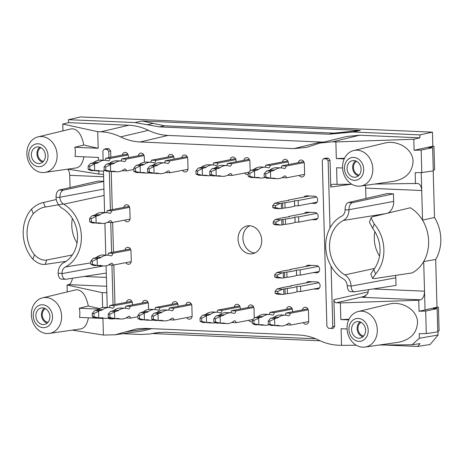 <?xml version="1.0" encoding="UTF-8"?>
<svg xmlns="http://www.w3.org/2000/svg" width="464" height="464" viewBox="0 0 464 464"><rect width="100%" height="100%" fill="white"/><g stroke="black" fill="none" stroke-linecap="round" stroke-linejoin="round"><path stroke-width="0.7" d="M144.443 162.203L144.292 156.815A3.619 3.004 -100.8 0 0 140.586 153.126A3.619 3.004 -100.8 0 0 138.295 155.747M143.324 154.216A3.619 3.004 -100.8 0 0 143.179 154.814M182.578 170.34A3.619 3.004 -100.8 0 0 185.67 171.935A3.619 3.004 -100.8 0 0 188.019 168.507L187.74 158.688A3.619 3.004 -100.8 0 0 184.034 155.005A3.619 3.004 -100.8 0 0 181.749 157.627M186.777 156.095A3.619 3.004 -100.8 0 0 186.627 156.693M187.456 169.406A3.619 3.004 -100.8 0 0 187.816 169.905M250.154 170.769L249.893 161.379A3.619 3.004 -100.8 0 0 246.187 157.69A3.619 3.004 -100.8 0 0 243.896 160.312M248.924 158.787A3.619 3.004 -100.8 0 0 248.779 159.378M244.725 173.031A3.619 3.004 -100.8 0 0 247.822 174.621A3.619 3.004 -100.8 0 0 248.217 174.51M311.866 219.617L315.242 219.762A3.619 3.004 -100.8 0 0 315.827 219.721A3.619 3.004 -100.8 0 0 318.147 215.946A3.619 3.004 -100.8 0 0 315.044 212.564L306.791 212.205A3.619 3.004 -100.8 0 0 306.211 212.251A3.619 3.004 -100.8 0 0 304.477 213.446M317.428 218.712L316.75 218.683M313.803 288.985L317.185 289.13A3.619 3.004 -100.8 0 0 317.765 289.089A3.619 3.004 -100.8 0 0 320.085 285.314A3.619 3.004 -100.8 0 0 316.982 281.932L308.728 281.578A3.619 3.004 -100.8 0 0 308.148 281.619A3.619 3.004 -100.8 0 0 306.414 282.814M319.365 288.08L318.687 288.051M303.288 322.631A3.619 3.004 -100.8 0 0 306.385 324.22A3.619 3.004 -100.8 0 0 308.728 320.792L308.456 310.979A3.619 3.004 -100.8 0 0 304.749 307.29A3.619 3.004 -100.8 0 0 302.458 309.911M307.487 308.386A3.619 3.004 -100.8 0 0 307.342 308.978M308.171 321.691A3.619 3.004 -100.8 0 0 308.525 322.19M292.546 311.808L292.506 310.288A3.619 3.004 -100.8 0 0 288.799 306.6A3.619 3.004 -100.8 0 0 286.508 309.221M291.537 307.696A3.619 3.004 -100.8 0 0 291.392 308.287M254.266 318.014L254.005 308.624A3.619 3.004 -100.8 0 0 250.299 304.935A3.619 3.004 -100.8 0 0 248.008 307.557M253.037 306.031A3.619 3.004 -100.8 0 0 252.892 306.623M248.837 320.276A3.619 3.004 -100.8 0 0 251.935 321.865A3.619 3.004 -100.8 0 0 252.329 321.755M240.282 309.036L240.253 308.026A3.619 3.004 -100.8 0 0 236.547 304.338A3.619 3.004 -100.8 0 0 234.256 306.965M239.291 305.434A3.619 3.004 -100.8 0 0 239.14 306.025M186.69 317.585A3.619 3.004 -100.8 0 0 189.788 319.18A3.619 3.004 -100.8 0 0 192.131 315.752L191.852 305.933A3.619 3.004 -100.8 0 0 188.146 302.25A3.619 3.004 -100.8 0 0 185.861 304.871M190.89 303.34A3.619 3.004 -100.8 0 0 190.745 303.937M191.574 316.651A3.619 3.004 -100.8 0 0 191.928 317.15M178.135 306.35L178.106 305.341A3.619 3.004 -100.8 0 0 174.4 301.652A3.619 3.004 -100.8 0 0 172.109 304.274M177.138 302.748A3.619 3.004 -100.8 0 0 176.993 303.34M148.555 309.447L148.405 304.059A3.619 3.004 -100.8 0 0 144.698 300.37A3.619 3.004 -100.8 0 0 142.407 302.992M147.442 301.461A3.619 3.004 -100.8 0 0 147.291 302.058M132.495 304.889L132.455 303.369A3.619 3.004 -100.8 0 0 128.748 299.68A3.619 3.004 -100.8 0 0 126.457 302.302M131.492 300.771A3.619 3.004 -100.8 0 0 131.341 301.368M125.825 262.665A3.619 3.004 -100.8 0 0 128.922 264.254A3.619 3.004 -100.8 0 0 131.266 260.832L130.993 251.012A3.619 3.004 -100.8 0 0 127.287 247.324A3.619 3.004 -100.8 0 0 124.996 249.951M130.03 248.42A3.619 3.004 -100.8 0 0 129.879 249.011M130.709 261.731A3.619 3.004 -100.8 0 0 131.068 262.23M124.636 220.127A3.619 3.004 -100.8 0 0 127.733 221.717A3.619 3.004 -100.8 0 0 130.077 218.295L129.804 208.475A3.619 3.004 -100.8 0 0 126.098 204.786A3.619 3.004 -100.8 0 0 123.807 207.408M128.841 205.883A3.619 3.004 -100.8 0 0 128.69 206.474M129.52 219.194A3.619 3.004 -100.8 0 0 129.879 219.692M313.345 272.623L316.726 272.768A3.619 3.004 -100.8 0 0 317.306 272.728A3.619 3.004 -100.8 0 0 319.626 268.952A3.619 3.004 -100.8 0 0 316.523 265.57L308.276 265.217A3.619 3.004 -100.8 0 0 307.696 265.257A3.619 3.004 -100.8 0 0 305.956 266.452M318.907 271.718L318.229 271.689M311.408 203.255L314.789 203.4A3.619 3.004 -100.8 0 0 315.369 203.36A3.619 3.004 -100.8 0 0 317.689 199.584A3.619 3.004 -100.8 0 0 314.586 196.202L306.339 195.849A3.619 3.004 -100.8 0 0 305.759 195.889A3.619 3.004 -100.8 0 0 304.019 197.084M316.97 202.35L316.291 202.321M299.176 175.386A3.619 3.004 -100.8 0 0 302.273 176.975A3.619 3.004 -100.8 0 0 304.616 173.548L304.343 163.734A3.619 3.004 -100.8 0 0 300.637 160.045A3.619 3.004 -100.8 0 0 298.346 162.667M303.375 161.136A3.619 3.004 -100.8 0 0 303.23 161.733M304.059 174.447A3.619 3.004 -100.8 0 0 304.413 174.945M288.434 164.563L288.393 163.044A3.619 3.004 -100.8 0 0 284.687 159.355A3.619 3.004 -100.8 0 0 282.396 161.977M287.425 160.451A3.619 3.004 -100.8 0 0 287.28 161.043M236.17 161.791L236.141 160.782A3.619 3.004 -100.8 0 0 232.435 157.093A3.619 3.004 -100.8 0 0 230.144 159.72M235.178 158.189A3.619 3.004 -100.8 0 0 235.028 158.781M174.017 159.106L173.994 158.096A3.619 3.004 -100.8 0 0 170.288 154.408A3.619 3.004 -100.8 0 0 167.997 157.029M173.026 155.504A3.619 3.004 -100.8 0 0 172.881 156.095M128.383 157.644L128.342 156.124A3.619 3.004 -100.8 0 0 124.636 152.436A3.619 3.004 -100.8 0 0 122.345 155.057M127.38 153.526A3.619 3.004 -100.8 0 0 127.229 154.123M72.274 330.124L103.402 335.066L102.938 318.432L79.512 317.417A18.943 15.706 -100.8 0 0 79.86 312.858A18.943 15.706 -100.8 0 0 79.257 308.258L88.317 306.014L99.667 308.589M88.392 317.805C87.139 324.394 84.645 328.089 80.916 328.889L49.323 333.413A18.108 15.01 -100.8 0 0 61.619 316.187A18.108 15.01 -100.8 0 0 42.52 297.871A18.108 15.01 -100.8 0 0 31.749 318.356A18.108 15.01 -100.8 0 0 49.323 333.413M42.52 297.871L75.934 289.832C81.803 289.507 85.933 294.901 88.317 306.014M102.631 307.522L102.219 292.633L67.06 285.012L68.631 284.623C70.574 283.939 71.833 281.822 72.413 278.272M67.251 291.92L67.06 285.012M83.897 156.815C82.638 163.403 80.15 167.098 76.421 167.898L44.828 172.428A18.108 15.01 -100.8 0 0 57.124 155.196A18.108 15.01 -100.8 0 0 38.025 136.88A18.108 15.01 -100.8 0 0 27.254 157.366A18.108 15.01 -100.8 0 0 44.828 172.428M38.025 136.88L71.439 128.847C77.308 128.516 81.432 133.91 83.822 145.029L98.182 148.283L74.756 147.268L83.822 145.029M128.818 125.239C135.534 125.547 142.077 127.246 148.439 130.338L120.536 136.88C114.173 133.794 107.631 132.095 100.914 131.782L128.818 125.239L68.573 122.635L62.768 124.068L97.718 131.648L98.182 148.283M62.768 124.068L62.959 130.883M98.82 170.99L98.907 174.081L67.779 169.14M74.756 147.268A18.943 15.706 -100.8 0 1 75.359 151.873A18.943 15.706 -100.8 0 1 75.011 156.432L98.443 157.447L98.519 160.277M358.214 311.518L388.78 304.169C402.375 300.521 417.612 310.23 417.53 322.497C416.858 333.111 410.536 339.694 398.559 342.258L365.023 347.066A18.108 15.01 -100.8 0 0 377.319 329.834A18.108 15.01 -100.8 0 0 358.214 311.518A18.108 15.01 -100.8 0 0 347.449 332.004A18.108 15.01 -100.8 0 0 365.023 347.066M356.294 345.239L341.55 345.367L341.086 328.727L347.084 328.988M379.1 345.048L412.061 344.769L419.352 338.262L419.224 333.674L426.294 333.581L425.668 311.054L419.056 311.251L418.748 300.22L420.407 299.831C423.029 298.775 424.403 295.893 424.525 291.177L425.047 309.958L419.056 311.251M348.708 319.905L340.831 319.568L340.367 302.928L418.748 300.22M340.831 319.568L349.021 319.249M335.866 141.943L332.671 141.804L359.67 135.221L419.914 137.825L413.795 139.246L335.866 141.943L336.33 158.578L344.526 158.259M353.719 150.533L384.279 143.185C397.88 139.536 413.111 149.246 413.035 161.513C412.363 172.121 406.035 178.71 394.064 181.273L360.522 186.076A18.108 15.01 -100.8 0 0 372.818 168.85A18.108 15.01 -100.8 0 0 353.719 150.533A18.108 15.01 -100.8 0 0 342.948 171.019A18.108 15.01 -100.8 0 0 360.522 186.076M342.589 168.003L336.591 167.742L337.055 184.376L351.799 184.254M374.605 184.057L417.617 183.46C420.03 183.912 421.399 186.267 421.712 190.53L421.213 172.602M413.795 139.246L414.103 150.278L421.167 150.063L421.799 172.591L415.181 172.678L415.489 183.715M315.711 338.766L165.277 332.265L156.194 332.775L150.011 333.97L140.928 334.48L122.821 333.697M346.66 131.869L333.819 133.127L164.5 125.802L159.541 126.898L328.964 134.224L353.313 132.008L419.833 134.885L432.448 132.153L80.452 116.934L68.492 119.695L135.007 122.566L159.541 126.898M347.078 131.77L360.342 130.419L142.193 120.988L135.007 122.566M373.201 288.956L424.525 291.177L423.696 261.545L435.679 259.486A36.076 29.911 79.2 0 0 434.501 217.483L422.542 220.156A36.215 30.027 -100.8 0 0 410.338 207.768L372.615 216.74L370.997 217.889L374.222 224.002A34.835 28.878 -100.8 0 1 375.614 273.992L372.604 278.383L374.344 278.626L412.154 272.907A36.215 30.027 -100.8 0 0 423.696 261.545A36.215 30.027 -100.8 0 0 422.542 220.156L421.712 190.53L365.661 188.106L365.951 198.47M434.501 217.483L433.202 170.891M435.679 259.486L437.007 307.197L425.047 309.958M414.103 150.278L432.837 146.224L432.448 132.153M432.837 146.224L433.939 146.27L434.594 169.83L433.254 170.044M437.755 331.035L439.095 330.82L438.434 307.261L437.007 307.197M437.999 330.994L438.115 335.025L430.14 344.485L417.693 346.446L384.331 345.001M393.449 193.819L352.396 202.698C350.245 203.516 349.085 205.859 348.928 209.722L348.934 209.919A12.18 10.098 79.2 0 1 343.36 220.441A30.23 25.062 79.2 0 0 329.544 247.034A30.23 25.062 79.2 0 0 344.88 274.891A12.18 10.098 79.2 0 1 351.057 285.923L351.062 286.114C351.37 289.559 352.507 291.456 354.473 291.81L350.453 291.636C348.592 291.288 347.513 289.391 347.217 285.946L347.205 285.754A7.575 6.281 79.2 0 0 343.372 278.968A34.835 28.878 79.2 0 1 325.699 246.871A34.835 28.878 79.2 0 1 341.62 216.224A7.575 6.281 79.2 0 0 345.083 209.751L345.083 209.554C345.228 205.691 346.318 203.348 348.36 202.524L387.289 193.552L393.449 193.819L393.663 201.428A13.566 11.246 -100.8 0 1 387.962 213.086M379.552 256.105A28.843 23.913 79.2 0 1 374.854 231.565M351.062 286.114L395.798 277.82A13.566 11.246 -100.8 0 0 395.554 275.425M395.798 277.82L396.012 285.435L354.473 291.81M261.708 240.323A14.158 11.739 -100.8 0 0 247.225 225.91A14.158 11.739 -100.8 0 0 238.357 242.022A14.158 11.739 -100.8 0 0 252.549 253.721A14.158 11.739 -100.8 0 0 261.708 240.323M325.56 158.114L323.321 158.833L325.56 158.114L328.315 158.23L330.02 160.271L330.768 187.044C330.826 185.467 331.499 184.527 332.792 184.225L337.055 184.376M344.213 158.92L336.33 158.578M120.536 136.88C126.898 139.971 133.441 141.671 140.157 141.978L293.903 148.625L306.669 147.378L319.905 143.051L332.671 141.804M97.718 131.648L100.914 131.782M103.53 174.412L98.907 174.081M103.136 160.202L102.88 151.16L103.942 149.344L106.198 148.631L104.47 149.263L107.062 149.379L108.762 151.415L108.936 157.627M110.838 157.261L110.658 150.783L108.959 148.747L106.198 148.631M114.95 304.506L113.848 264.956M113.489 252.149L112.659 222.418M112.3 209.612L111.238 171.518M114.434 318.722L111.998 318.948M106.836 292.703L102.219 292.633M98.768 309.099L79.257 308.258M103.402 335.066L114.95 334.805L137.013 328.785L145.365 328.384L299.112 335.031C305.828 335.339 312.371 337.038 318.733 340.129C325.096 343.221 331.638 344.92 338.355 345.228L341.55 345.367M331.383 328.431L333.169 328.384L334.66 326.488L333.912 299.709C334.115 301.501 334.967 302.522 336.47 302.76L340.367 302.928M365.661 188.106L365.319 185.391M368.474 289.687L367.761 293.671L363.358 297.105L362.164 297.314L420.407 299.831M419.352 338.262L438.115 335.025M320.119 340.785L152.708 333.546M82.267 331.714L84.257 332.027M417.693 346.446L420.082 343.609L412.061 344.769M142.929 330.867L151.85 328.663M426.294 333.581L437.778 331.864L437.129 308.647L433.016 308.473L438.434 307.261M425.668 311.054L437.129 308.647M293.903 148.625L320.902 142.042L168.061 135.436C161.344 135.123 154.802 133.423 148.439 130.338M419.914 137.825L419.833 134.885M68.573 122.635L68.492 119.695M320.902 142.042L323.924 142.071M359.67 135.221L346.904 136.468L319.893 143.057M433.939 146.27L428.521 147.482L432.628 147.662L433.277 170.88L421.799 172.591M432.628 147.662L421.167 150.063M370.794 274.004L373.758 269.497A30.23 25.062 -100.8 0 0 372.609 228.346L369.431 222.14L370.991 217.889M323.855 158.752L326.447 158.862L328.147 160.898L330.02 227.928M331.087 266.226L332.775 326.546L331.284 328.442L328.593 328.326L326.894 326.291L322.265 160.643L323.321 158.833M70.058 187.543L69.716 175.311C69.6 172.567 68.91 170.514 67.663 169.157M72.338 254.956L46.754 260.008C42.723 260.658 38.628 258.929 34.469 254.823A30.23 25.062 -100.8 0 1 33.321 213.678C37.248 209.809 41.226 207.594 45.275 207.037L43.401 202.507L56.301 199.526M43.401 202.507C39.492 203.273 35.513 205.5 31.465 209.183A34.835 28.878 -100.8 0 0 32.863 259.173C37.114 263.082 41.203 264.822 45.13 264.393L66.05 261.336M77.053 243.026A28.843 23.913 79.2 0 1 72.355 218.486M103.721 181.291L98.235 181.053L59.305 190.025C57.263 190.849 56.167 193.198 56.022 197.055L56.028 197.252A12.18 10.098 -100.8 0 0 62.199 208.284A30.23 25.062 -100.8 0 1 77.54 236.141A30.23 25.062 -100.8 0 1 63.725 262.734A12.18 10.098 -100.8 0 0 58.151 273.255L58.157 273.453C58.452 276.892 59.531 278.789 61.399 279.137L65.418 279.311C63.446 278.963 62.309 277.06 62.002 273.615L61.996 273.424A7.575 6.281 -100.8 0 1 65.465 266.951A34.835 28.878 -100.8 0 0 81.386 236.304A34.835 28.878 -100.8 0 0 63.713 204.206L104.116 195.425M59.305 190.025L63.336 190.199C61.184 191.023 60.03 193.36 59.868 197.223L59.873 197.42A7.575 6.281 -100.8 0 0 63.713 204.206M65.412 279.311L106.285 273.041M63.336 190.199L103.727 181.459M63.348 203.974L45.275 207.037M113.048 304.871L111.934 265.031M111.586 252.515L110.745 222.494M110.397 209.977L109.324 171.436M107.909 318.055L109.208 318.843L113.808 318.896M103.431 170.897L104.597 212.553M104.893 223.248L105.786 255.09M106.082 265.785L107.248 307.446M112.717 318.652L111.899 318.954M103.942 149.344L104.47 149.263M147.274 124.735L153.346 123.395L164.5 125.802M159.245 332.398L153.103 333.372M150.011 333.97L159.187 332.415M153.346 123.395L142.193 120.988M249.725 225.753A14.158 11.739 -100.8 0 0 243.24 241.083A14.158 11.739 -100.8 0 0 254.927 252.938M363.701 169.302A11.525 9.553 -100.8 0 0 348.986 158.763A11.525 9.553 -100.8 0 0 349.543 178.599A11.525 9.553 -100.8 0 0 363.701 169.302M354.31 177.231A8.398 6.96 79.2 0 1 347.113 169.285A8.398 6.96 79.2 0 1 352.675 160.608A8.398 6.96 79.2 0 1 360.917 167.579A8.398 6.96 79.2 0 1 355.836 177.097A8.398 6.96 79.2 0 1 354.31 177.231M359.206 174.992A7.238 5.997 79.2 0 1 353.458 167.585A7.238 5.997 79.2 0 1 356.59 161.315M358.399 175.81A8.224 6.815 79.2 0 1 352.634 167.55A8.224 6.815 79.2 0 1 355.534 160.857M48.007 155.655A11.525 9.553 -100.8 0 0 33.292 145.11A11.525 9.553 -100.8 0 0 33.843 164.946A11.525 9.553 -100.8 0 0 48.007 155.655M38.616 163.583A8.398 6.96 79.2 0 1 31.413 155.637A8.398 6.96 79.2 0 1 36.981 146.96A8.398 6.96 79.2 0 1 45.217 153.926A8.398 6.96 79.2 0 1 40.136 163.444A8.398 6.96 79.2 0 1 38.616 163.583M43.512 161.344A7.238 5.997 79.2 0 1 37.764 153.938A7.238 5.997 79.2 0 1 40.89 147.668M42.7 162.156A8.224 6.815 79.2 0 1 36.94 153.903A8.224 6.815 79.2 0 1 39.84 147.21M368.201 330.293A11.525 9.553 -100.8 0 0 353.487 319.748A11.525 9.553 -100.8 0 0 354.038 339.584A11.525 9.553 -100.8 0 0 368.201 330.293M358.805 338.221A8.398 6.96 79.2 0 1 351.608 330.269A8.398 6.96 79.2 0 1 357.176 321.598A8.398 6.96 79.2 0 1 365.412 328.564A8.398 6.96 79.2 0 1 360.331 338.082A8.398 6.96 79.2 0 1 358.805 338.221M363.706 335.982A7.238 5.997 79.2 0 1 357.959 328.576A7.238 5.997 79.2 0 1 361.085 322.306M362.894 336.794A8.224 6.815 79.2 0 1 357.129 328.541A8.224 6.815 79.2 0 1 360.029 321.848M52.502 316.639A11.525 9.553 -100.8 0 0 37.787 306.101A11.525 9.553 -100.8 0 0 38.344 325.937A11.525 9.553 -100.8 0 0 52.502 316.639M43.111 324.568A8.398 6.96 79.2 0 1 35.908 316.622A8.398 6.96 79.2 0 1 41.476 307.945A8.398 6.96 79.2 0 1 49.712 314.917A8.398 6.96 79.2 0 1 44.631 324.435A8.398 6.96 79.2 0 1 43.111 324.568M48.007 322.329A7.238 5.997 79.2 0 1 42.259 314.923A7.238 5.997 79.2 0 1 45.391 308.653M47.195 323.147A8.224 6.815 79.2 0 1 41.435 314.888A8.224 6.815 79.2 0 1 44.335 308.195M90.782 261.099L90.869 264.37L92.522 264.439L92.429 261.168L90.782 261.099L92.73 258.755L93.531 258.21L97.933 258.402L97.133 258.947L97.318 265.489L92.522 264.439M108.767 264.84A3.422 1.879 92.5 0 1 108.785 264.898L113.181 265.083A3.422 1.879 -87.5 0 0 111.598 263.181A3.422 1.879 -87.5 0 0 111.354 263.198L111.273 263.216A31.245 17.145 -87.5 0 1 103.716 265.982A31.245 17.145 -87.5 0 1 101.361 265.582A13.172 7.227 -87.5 0 0 100.375 265.408A13.172 7.227 -87.5 0 0 99.435 265.478L93.734 265.541L90.869 264.37M98.322 265.692A31.245 17.145 92.5 0 0 99.313 265.791L103.716 265.982M98.136 265.727L97.318 265.489M92.429 261.168L97.133 258.947M97.933 258.402L99.232 258.152L94.83 257.961A13.172 7.227 92.5 0 0 96.732 257.126L101.135 257.317A13.172 7.227 -87.5 0 1 99.232 258.152M93.531 258.21L94.83 257.961M101.135 257.317A31.245 17.145 -87.5 0 1 107.857 255.183L103.455 254.991A31.245 17.145 92.5 0 0 96.732 257.126M107.857 255.183A31.245 17.145 -87.5 0 1 111.07 255.884L111.018 255.861M107.573 255.171A3.422 1.879 92.5 0 0 108.454 253.118L112.851 253.303A3.422 1.879 -87.5 0 1 111.151 255.867M131.213 261.632L113.181 265.083M112.851 253.303L130.807 249.87M108.454 253.118L130.384 248.919M108.193 314.14L108.28 317.417L109.933 317.486L109.84 314.215L108.193 314.14L110.148 311.802L110.942 311.251L115.345 311.443L114.544 311.988L114.73 318.536L109.933 317.486M126.179 317.881A3.422 1.879 92.5 0 1 126.196 317.939L130.593 318.13A3.422 1.879 -87.5 0 0 129.009 316.222A3.422 1.879 -87.5 0 0 128.766 316.239L128.69 316.257A31.245 17.145 -87.5 0 1 121.127 319.023A31.245 17.145 -87.5 0 1 118.772 318.623A13.172 7.227 -87.5 0 0 117.786 318.455A13.172 7.227 -87.5 0 0 116.847 318.524L111.151 318.582L108.28 317.417M115.733 318.739A31.245 17.145 92.5 0 0 116.725 318.832L121.127 319.023M115.548 318.774L114.73 318.536M109.84 314.215L114.544 311.988M115.345 311.443L116.644 311.193L112.247 311.002A13.172 7.227 92.5 0 0 114.144 310.172L118.546 310.364A13.172 7.227 -87.5 0 1 116.644 311.193M110.942 311.251L112.247 311.002M118.546 310.364A31.245 17.145 -87.5 0 1 125.268 308.224L120.866 308.032A31.245 17.145 92.5 0 0 114.144 310.172M125.268 308.224A31.245 17.145 -87.5 0 1 128.482 308.925L128.429 308.908M124.984 308.212A3.422 1.879 92.5 0 0 125.866 306.159L130.268 306.35A3.422 1.879 -87.5 0 1 128.563 308.914M137.93 316.726L130.593 318.13M130.268 306.35L148.219 302.911M125.866 306.159L147.796 301.96M151.641 316.019L151.734 319.29L153.381 319.365L153.288 316.094L151.641 316.019L153.596 313.681L154.396 313.13L158.792 313.322L157.992 313.867L158.178 320.415L153.381 319.365M169.633 319.76A3.422 1.879 92.5 0 1 169.644 319.818L174.046 320.009A3.422 1.879 -87.5 0 0 172.463 318.101A3.422 1.879 -87.5 0 0 172.219 318.118L172.138 318.136A31.245 17.145 -87.5 0 1 164.575 320.902A31.245 17.145 -87.5 0 1 162.226 320.502A13.172 7.227 -87.5 0 0 161.234 320.334A13.172 7.227 -87.5 0 0 160.3 320.404L154.599 320.462L151.734 319.29M159.181 320.618A31.245 17.145 92.5 0 0 160.173 320.711L164.575 320.902M158.995 320.653L158.178 320.415M153.288 316.094L157.992 313.867M158.792 313.322L160.092 313.072L155.695 312.881A13.172 7.227 92.5 0 0 157.592 312.052L161.994 312.243A13.172 7.227 -87.5 0 1 160.092 313.072M154.396 313.13L155.695 312.881M161.994 312.243A31.245 17.145 -87.5 0 1 168.716 310.103L164.32 309.911A31.245 17.145 92.5 0 0 157.592 312.052M168.716 310.103A31.245 17.145 -87.5 0 1 171.935 310.805L171.877 310.787M168.432 310.091A3.422 1.879 92.5 0 0 169.314 308.038L173.716 308.229A3.422 1.879 -87.5 0 1 172.011 310.793M192.073 316.558L174.046 320.009M173.716 308.229L191.667 304.79M169.314 308.038L191.243 303.839M213.788 318.71L213.881 321.981L215.534 322.051L215.441 318.78L213.788 318.71L215.743 316.367L216.543 315.816L220.945 316.007L220.145 316.558L220.325 323.101L215.534 322.051M231.78 322.451A3.422 1.879 92.5 0 1 231.791 322.503L236.193 322.695A3.422 1.879 -87.5 0 0 234.61 320.792A3.422 1.879 -87.5 0 0 234.366 320.81L234.285 320.821A31.245 17.145 -87.5 0 1 226.722 323.588A31.245 17.145 -87.5 0 1 224.373 323.188A13.172 7.227 -87.5 0 0 223.381 323.019A13.172 7.227 -87.5 0 0 222.447 323.089L216.746 323.147L213.881 321.981M221.328 323.304A31.245 17.145 92.5 0 0 222.326 323.402L226.722 323.588M221.148 323.338L220.325 323.101M215.441 318.78L220.145 316.558M220.945 316.007L222.244 315.758L217.842 315.572A13.172 7.227 92.5 0 0 219.745 314.737L224.141 314.928A13.172 7.227 -87.5 0 1 222.244 315.758M216.543 315.816L217.842 315.572M224.141 314.928A31.245 17.145 -87.5 0 1 230.869 312.788L226.467 312.597A31.245 17.145 92.5 0 0 219.745 314.737M230.869 312.788A31.245 17.145 -87.5 0 1 234.082 313.496L234.03 313.473M230.585 312.777A3.422 1.879 92.5 0 0 231.466 310.723L235.863 310.915A3.422 1.879 -87.5 0 1 234.163 313.478M253.042 319.47L236.193 322.695M235.863 310.915L253.82 307.475M231.466 310.723L253.396 306.524M268.238 321.065L268.331 324.336L269.978 324.406L269.891 321.134L268.238 321.065L270.193 318.722L270.993 318.171L275.39 318.362L274.595 318.913L274.775 325.455L269.978 324.406M286.23 324.8A3.422 1.879 92.5 0 1 286.242 324.858L290.644 325.049A3.422 1.879 -87.5 0 0 289.06 323.141A3.422 1.879 -87.5 0 0 288.817 323.164L288.736 323.176A31.245 17.145 -87.5 0 1 281.172 325.943A31.245 17.145 -87.5 0 1 278.823 325.542A13.172 7.227 -87.5 0 0 277.832 325.374A13.172 7.227 -87.5 0 0 276.898 325.444L271.196 325.502L268.331 324.336M275.778 325.658A31.245 17.145 92.5 0 0 276.776 325.751L281.172 325.943M275.599 325.693L274.775 325.455M269.891 321.134L274.595 318.913M275.39 318.362L276.695 318.113L272.293 317.921A13.172 7.227 92.5 0 0 274.195 317.092L278.591 317.283A13.172 7.227 -87.5 0 1 276.695 318.113M270.993 318.171L272.293 317.921M278.591 317.283A31.245 17.145 -87.5 0 1 285.314 315.143L280.917 314.952A31.245 17.145 92.5 0 0 274.195 317.092M285.314 315.143A31.245 17.145 -87.5 0 1 288.533 315.845L288.48 315.827M285.035 315.131A3.422 1.879 92.5 0 0 285.911 313.078L290.313 313.27A3.422 1.879 -87.5 0 1 288.614 315.833M308.676 321.598L290.644 325.049M290.313 313.27L308.264 309.83M285.911 313.078L307.847 308.879M274.694 276.892L277.449 277.014L277.391 275.048L274.642 274.932L274.694 276.892L276.741 277.826L282.24 278.064L277.449 277.014M319.041 271.533L300.237 275.135A3.422 0.371 -1.6 0 0 296.6 275.39L296.374 270.17A31.245 3.364 178.4 0 1 286.839 272.09A13.172 1.415 178.4 0 0 284.536 272.438L284.681 277.675A13.172 1.415 -1.6 0 1 286.984 277.321A31.245 3.364 -1.6 0 0 296.519 275.407M296.6 275.39L296.455 270.158A3.422 0.371 178.4 0 1 300.086 269.897L300.237 275.135M284.681 277.675L283.382 277.924L283.237 272.687L284.536 272.438M283.237 272.687L282.095 272.826L277.391 275.048M283.382 277.924L282.24 278.064M274.642 274.932L276.596 272.588L282.095 272.826M290.203 269.909L290.191 269.468A3.422 0.371 178.4 0 1 290.858 269.671A3.422 0.371 178.4 0 1 290.296 269.891L290.215 269.903A31.245 3.364 178.4 0 0 279.896 271.788A13.172 1.415 178.4 0 1 278.377 272.171L276.596 272.588M318.385 266.394L300.086 269.897M290.191 269.468L311.651 265.362M272.757 207.524L275.512 207.646L275.454 205.68L272.704 205.564L272.757 207.524L274.804 208.458L280.302 208.696L275.512 207.646M317.103 202.165L298.3 205.767A3.422 0.371 -1.6 0 0 294.663 206.022L294.437 200.802A31.245 3.364 178.4 0 1 284.902 202.722A13.172 1.415 178.4 0 0 282.599 203.07L282.744 208.307A13.172 1.415 -1.6 0 1 285.047 207.953A31.245 3.364 -1.6 0 0 294.582 206.039M294.663 206.022L294.518 200.784A3.422 0.371 178.4 0 1 298.149 200.529L298.3 205.767M282.744 208.307L281.445 208.551L281.3 203.319L282.599 203.07M281.3 203.319L280.157 203.458L275.454 205.68M281.445 208.551L280.302 208.696M272.704 205.564L274.659 203.22L280.157 203.458M288.266 200.535L288.254 200.1A3.422 0.371 178.4 0 1 288.921 200.303A3.422 0.371 178.4 0 1 288.359 200.523L288.277 200.535A31.245 3.364 178.4 0 0 277.959 202.42A13.172 1.415 178.4 0 1 276.44 202.803L274.659 203.22M316.448 197.026L298.149 200.529M288.254 200.1L309.714 195.994M248.176 173.13L248.269 176.401L249.916 176.471L249.829 173.2L248.176 173.13L250.131 170.787L250.931 170.236L255.328 170.427L254.533 170.978L254.713 177.521L249.916 176.471M264.915 177.405A31.245 17.145 -87.5 0 1 261.11 178.008A31.245 17.145 -87.5 0 1 258.761 177.608A13.172 7.227 -87.5 0 0 257.769 177.439A13.172 7.227 -87.5 0 0 256.836 177.509L251.134 177.567L248.269 176.401M255.716 177.724A31.245 17.145 92.5 0 0 256.714 177.816L261.11 178.008M255.536 177.758L254.713 177.521M249.829 173.2L254.533 170.978M255.328 170.427L256.633 170.178L252.23 169.992A13.172 7.227 92.5 0 0 254.127 169.157L258.529 169.348A13.172 7.227 -87.5 0 1 256.633 170.178M250.931 170.236L252.23 169.992M258.529 169.348A31.245 17.145 -87.5 0 1 265.251 167.208L260.855 167.017A31.245 17.145 92.5 0 0 254.127 169.157M265.251 167.208A31.245 17.145 -87.5 0 1 268.47 167.916L268.418 167.893M264.973 167.197A3.422 1.879 92.5 0 0 265.849 165.143L270.251 165.335A3.422 1.879 -87.5 0 1 268.552 167.898M270.251 165.335L288.202 161.895M265.849 165.143L287.779 160.944M195.93 170.868L196.017 174.139L197.67 174.215L197.577 170.938L195.93 170.868L197.879 168.525L198.679 167.98L203.081 168.171L202.281 168.716L202.466 175.259L197.67 174.215M211.462 175.502A31.245 17.145 -87.5 0 1 208.864 175.752A31.245 17.145 -87.5 0 1 206.509 175.351A13.172 7.227 -87.5 0 0 205.523 175.183A13.172 7.227 -87.5 0 0 204.583 175.253L198.882 175.311L196.017 174.139M203.47 175.462A31.245 17.145 92.5 0 0 204.462 175.56L208.864 175.752M203.284 175.496L202.466 175.259M197.577 170.938L202.281 168.716M203.081 168.171L204.38 167.922L199.984 167.73A13.172 7.227 92.5 0 0 201.881 166.901L206.283 167.086A13.172 7.227 -87.5 0 1 204.38 167.922M198.679 167.98L199.984 167.73M206.283 167.086A31.245 17.145 -87.5 0 1 213.005 164.952L208.603 164.761A31.245 17.145 92.5 0 0 201.881 166.901M213.005 164.952A31.245 17.145 -87.5 0 1 216.218 165.654L216.166 165.631M212.721 164.94A3.422 1.879 92.5 0 0 213.602 162.887L217.999 163.079A3.422 1.879 -87.5 0 1 216.299 165.636M217.999 163.079L235.956 159.639M213.602 162.887L235.532 158.688M133.777 168.183L133.87 171.454L135.517 171.523L135.43 168.252L133.777 168.183L135.732 165.839L136.532 165.294L140.928 165.48L140.134 166.031L140.314 172.573L135.517 171.523M149.309 172.817A31.245 17.145 -87.5 0 1 146.711 173.06A31.245 17.145 -87.5 0 1 144.362 172.66A13.172 7.227 -87.5 0 0 143.37 172.492A13.172 7.227 -87.5 0 0 142.436 172.562L136.735 172.62L133.87 171.454M141.317 172.776A31.245 17.145 92.5 0 0 142.315 172.875L146.711 173.06M141.137 172.811L140.314 172.573M135.43 168.252L140.134 166.031M140.928 165.48L142.233 165.23L137.831 165.045A13.172 7.227 92.5 0 0 139.734 164.21L144.13 164.401A13.172 7.227 -87.5 0 1 142.233 165.23M136.532 165.294L137.831 165.045M144.13 164.401A31.245 17.145 -87.5 0 1 150.852 162.261L146.456 162.075A31.245 17.145 92.5 0 0 139.734 164.21M150.852 162.261A31.245 17.145 -87.5 0 1 154.071 162.968L154.019 162.945M150.574 162.249A3.422 1.879 92.5 0 0 151.45 160.196L155.852 160.387A3.422 1.879 -87.5 0 1 154.152 162.951M155.852 160.387L173.803 156.954M151.45 160.196L173.385 156.003M88.131 166.205L88.218 169.482L89.871 169.551L89.778 166.28L88.131 166.205L90.08 163.867L90.88 163.316L95.282 163.508L94.482 164.059L94.668 170.601L89.871 169.551M104.87 170.485A31.245 17.145 -87.5 0 1 101.065 171.088A31.245 17.145 -87.5 0 1 98.71 170.688A13.172 7.227 -87.5 0 0 97.724 170.52A13.172 7.227 -87.5 0 0 96.785 170.59L91.083 170.648L88.218 169.482M95.671 170.804A31.245 17.145 92.5 0 0 96.663 170.897L101.065 171.088M95.485 170.839L94.668 170.601M89.778 166.28L94.482 164.059M95.282 163.508L96.582 163.258L92.179 163.067A13.172 7.227 92.5 0 0 94.082 162.238L98.484 162.429A13.172 7.227 -87.5 0 1 96.582 163.258M90.88 163.316L92.179 163.067M98.484 162.429A31.245 17.145 -87.5 0 1 105.206 160.289L100.804 160.097A31.245 17.145 92.5 0 0 94.082 162.238M105.206 160.289A31.245 17.145 -87.5 0 1 108.419 160.991L108.367 160.973M104.922 160.277A3.422 1.879 92.5 0 0 105.804 158.224L110.2 158.415A3.422 1.879 -87.5 0 1 108.501 160.979M110.2 158.415L128.157 154.976M105.804 158.224L127.733 154.025M104.081 166.895L104.168 170.172L105.821 170.242L105.728 166.97L104.081 166.895L106.03 164.558L106.83 164.007L111.232 164.198L110.432 164.743L110.618 171.291L105.821 170.242M122.067 170.636A3.422 1.879 92.5 0 1 122.084 170.694L126.481 170.885A3.422 1.879 -87.5 0 0 124.897 168.977A3.422 1.879 -87.5 0 0 124.654 168.995L124.572 169.012A31.245 17.145 -87.5 0 1 117.015 171.779A31.245 17.145 -87.5 0 1 114.66 171.378A13.172 7.227 -87.5 0 0 113.668 171.21A13.172 7.227 -87.5 0 0 112.735 171.28L107.033 171.338L104.168 170.172M111.621 171.494A31.245 17.145 92.5 0 0 112.613 171.587L117.015 171.779M111.435 171.529L110.618 171.291M105.728 166.97L110.432 164.743M111.232 164.198L112.532 163.949L108.129 163.757A13.172 7.227 92.5 0 0 110.032 162.928L114.434 163.119A13.172 7.227 -87.5 0 1 112.532 163.949M106.83 164.007L108.129 163.757M114.434 163.119A31.245 17.145 -87.5 0 1 121.156 160.979L116.754 160.788A31.245 17.145 92.5 0 0 110.032 162.928M121.156 160.979A31.245 17.145 -87.5 0 1 124.369 161.681L124.317 161.663M120.872 160.967A3.422 1.879 92.5 0 0 121.754 158.914L126.15 159.106A3.422 1.879 -87.5 0 1 124.451 161.669M133.812 169.482L126.481 170.885M126.15 159.106L144.107 155.666M121.754 158.914L143.683 154.715M147.529 168.774L147.622 172.045L149.269 172.121L149.176 168.85L147.529 168.774L149.483 166.437L150.278 165.886L154.68 166.077L153.88 166.622L154.065 173.171L149.269 172.121M165.515 172.515A3.422 1.879 92.5 0 1 165.532 172.573L169.928 172.765A3.422 1.879 -87.5 0 0 168.345 170.856A3.422 1.879 -87.5 0 0 168.107 170.874L168.026 170.891A31.245 17.145 -87.5 0 1 160.463 173.658A31.245 17.145 -87.5 0 1 158.114 173.258A13.172 7.227 -87.5 0 0 157.122 173.089A13.172 7.227 -87.5 0 0 156.188 173.159L150.487 173.217L147.622 172.045M155.069 173.374A31.245 17.145 92.5 0 0 156.061 173.466L160.463 173.658M154.883 173.408L154.065 173.171M149.176 168.85L153.88 166.622M154.68 166.077L155.979 165.828L151.583 165.636A13.172 7.227 92.5 0 0 153.48 164.807L157.882 164.998A13.172 7.227 -87.5 0 1 155.979 165.828M150.278 165.886L151.583 165.636M157.882 164.998A31.245 17.145 -87.5 0 1 164.604 162.858L160.202 162.667A31.245 17.145 92.5 0 0 153.48 164.807M164.604 162.858A31.245 17.145 -87.5 0 1 167.817 163.56L167.765 163.543M164.32 162.847A3.422 1.879 92.5 0 0 165.201 160.793L169.604 160.985A3.422 1.879 -87.5 0 1 167.898 163.548M187.961 169.308L169.928 172.765M169.604 160.985L187.555 157.545M165.201 160.793L187.131 156.594M209.676 171.465L209.769 174.737L211.416 174.806L211.329 171.535L209.676 171.465L211.63 169.122L212.431 168.571L216.827 168.763L216.033 169.314L216.212 175.856L211.416 174.806M227.667 175.206A3.422 1.879 92.5 0 1 227.679 175.259L232.081 175.45A3.422 1.879 -87.5 0 0 230.498 173.542A3.422 1.879 -87.5 0 0 230.254 173.565L230.173 173.577A31.245 17.145 -87.5 0 1 222.61 176.343A31.245 17.145 -87.5 0 1 220.261 175.943A13.172 7.227 -87.5 0 0 219.269 175.775A13.172 7.227 -87.5 0 0 218.335 175.844L212.634 175.902L209.769 174.737M217.216 176.059A31.245 17.145 92.5 0 0 218.213 176.152L222.61 176.343M217.036 176.094L216.212 175.856M211.329 171.535L216.033 169.314M216.827 168.763L218.132 168.513L213.73 168.322A13.172 7.227 92.5 0 0 215.632 167.492L220.029 167.684A13.172 7.227 -87.5 0 1 218.132 168.513M212.431 168.571L213.73 168.322M220.029 167.684A31.245 17.145 -87.5 0 1 226.751 165.544L222.355 165.352A31.245 17.145 92.5 0 0 215.632 167.492M226.751 165.544A31.245 17.145 -87.5 0 1 229.97 166.251L229.918 166.228M226.473 165.532A3.422 1.879 92.5 0 0 227.354 163.479L231.751 163.67A3.422 1.879 -87.5 0 1 230.051 166.234M248.93 172.225L232.081 175.45M231.751 163.67L249.702 160.231M227.354 163.479L249.284 159.28M264.126 173.82L264.219 177.091L265.866 177.161L265.779 173.89L264.126 173.82L266.081 171.477L266.881 170.926L271.278 171.117L270.483 171.668L270.663 178.211L265.866 177.161M282.118 177.555A3.422 1.879 92.5 0 1 282.129 177.613L286.532 177.805A3.422 1.879 -87.5 0 0 284.948 175.897A3.422 1.879 -87.5 0 0 284.705 175.92L284.623 175.931A31.245 17.145 -87.5 0 1 277.06 178.698A31.245 17.145 -87.5 0 1 274.711 178.298A13.172 7.227 -87.5 0 0 273.719 178.13A13.172 7.227 -87.5 0 0 272.786 178.199L267.084 178.257L264.219 177.091M271.666 178.414A31.245 17.145 92.5 0 0 272.664 178.507L277.06 178.698M271.486 178.449L270.663 178.211M265.779 173.89L270.483 171.668M271.278 171.117L272.583 170.868L268.18 170.677A13.172 7.227 92.5 0 0 270.077 169.847L274.479 170.039A13.172 7.227 -87.5 0 1 272.583 170.868M266.881 170.926L268.18 170.677M274.479 170.039A31.245 17.145 -87.5 0 1 281.201 167.898L276.805 167.707A31.245 17.145 92.5 0 0 270.077 169.847M281.201 167.898A31.245 17.145 -87.5 0 1 284.42 168.6L284.368 168.583M280.923 167.887A3.422 1.879 92.5 0 0 281.799 165.834L286.201 166.025A3.422 1.879 -87.5 0 1 284.496 168.589M304.558 174.354L286.532 177.805M286.201 166.025L304.152 162.586M281.799 165.834L303.729 161.634M273.215 223.886L275.964 224.008L275.912 222.041L273.163 221.925L273.215 223.886L275.262 224.82L280.761 225.057L275.964 224.008M317.562 218.527L298.752 222.128A3.422 0.371 -1.6 0 0 295.121 222.384L294.895 217.164A31.245 3.364 178.4 0 1 285.36 219.078A13.172 1.415 178.4 0 0 283.057 219.431L283.202 224.663A13.172 1.415 -1.6 0 1 285.505 224.315A31.245 3.364 -1.6 0 0 295.04 222.401M295.121 222.384L294.976 217.146A3.422 0.371 178.4 0 1 298.607 216.891L298.752 222.128M283.202 224.663L281.903 224.912L281.752 219.681L283.057 219.431M281.752 219.681L280.616 219.82L275.912 222.041M281.903 224.912L280.761 225.057M273.163 221.925L275.117 219.582L280.616 219.82M288.718 216.897L288.707 216.462A3.422 0.371 178.4 0 1 289.379 216.665A3.422 0.371 178.4 0 1 288.817 216.879L288.736 216.897A31.245 3.364 178.4 0 0 278.417 218.782A13.172 1.415 178.4 0 1 276.898 219.165L275.117 219.582M316.906 213.388L298.607 216.891M288.707 216.462L310.172 212.355M275.152 293.254L277.901 293.376L277.849 291.409L275.1 291.293L275.152 293.254L277.199 294.188L282.698 294.425L277.901 293.376M319.499 287.895L300.689 291.496A3.422 0.371 -1.6 0 0 297.059 291.752L296.832 286.532A31.245 3.364 178.4 0 1 287.297 288.451A13.172 1.415 178.4 0 0 284.995 288.799L285.14 294.031A13.172 1.415 -1.6 0 1 287.442 293.683A31.245 3.364 -1.6 0 0 296.977 291.769M297.059 291.752L296.914 286.514A3.422 0.371 178.4 0 1 300.544 286.259L300.689 291.496M285.14 294.031L283.84 294.28L283.69 289.049L284.995 288.799M283.69 289.049L282.553 289.188L277.849 291.409M283.84 294.28L282.698 294.425M275.1 291.293L277.054 288.95L282.553 289.188M290.655 286.265L290.644 285.83A3.422 0.371 178.4 0 1 291.317 286.033A3.422 0.371 178.4 0 1 290.754 286.247L290.673 286.265A31.245 3.364 178.4 0 0 280.355 288.15A13.172 1.415 178.4 0 1 278.835 288.533L277.054 288.95M318.843 282.756L300.544 286.259M290.644 285.83L312.11 281.723M252.288 320.375L252.381 323.646L254.028 323.715L253.941 320.444L252.288 320.375L254.243 318.031L255.043 317.48L259.44 317.672L258.645 318.223L258.825 324.765L254.028 323.715M269.027 324.649A31.245 17.145 -87.5 0 1 265.222 325.252A31.245 17.145 -87.5 0 1 262.873 324.852A13.172 7.227 -87.5 0 0 261.882 324.684A13.172 7.227 -87.5 0 0 260.948 324.754L255.246 324.812L252.381 323.646M259.828 324.968A31.245 17.145 92.5 0 0 260.826 325.067L265.222 325.252M259.649 325.003L258.825 324.765M253.941 320.444L258.645 318.223M259.44 317.672L260.745 317.422L256.343 317.237A13.172 7.227 92.5 0 0 258.245 316.402L262.641 316.593A13.172 7.227 -87.5 0 1 260.745 317.422M255.043 317.48L256.343 317.237M262.641 316.593A31.245 17.145 -87.5 0 1 269.364 314.453L264.967 314.261A31.245 17.145 92.5 0 0 258.245 316.402M269.364 314.453A31.245 17.145 -87.5 0 1 272.583 315.16L272.53 315.137M269.085 314.441A3.422 1.879 92.5 0 0 269.967 312.388L274.363 312.579A3.422 1.879 -87.5 0 1 272.664 315.143M274.363 312.579L292.314 309.14M269.967 312.388L291.897 308.189M200.042 318.113L200.129 321.384L201.782 321.459L201.689 318.182L200.042 318.113L201.997 315.769L202.791 315.224L207.193 315.416L206.393 315.961L206.579 322.509L201.782 321.459M215.574 322.753A31.245 17.145 -87.5 0 1 212.976 322.996A31.245 17.145 -87.5 0 1 210.621 322.596A13.172 7.227 -87.5 0 0 209.635 322.428A13.172 7.227 -87.5 0 0 208.701 322.497L203 322.555L200.129 321.384M207.582 322.706A31.245 17.145 92.5 0 0 208.574 322.805L212.976 322.996M207.396 322.741L206.579 322.509M201.689 318.182L206.393 315.961M207.193 315.416L208.493 315.166L204.096 314.975A13.172 7.227 92.5 0 0 205.993 314.145L210.395 314.331A13.172 7.227 -87.5 0 1 208.493 315.166M202.791 315.224L204.096 314.975M210.395 314.331A31.245 17.145 -87.5 0 1 217.117 312.197L212.715 312.005A31.245 17.145 92.5 0 0 205.993 314.145M217.117 312.197A31.245 17.145 -87.5 0 1 220.33 312.898L220.278 312.875M216.833 312.185A3.422 1.879 92.5 0 0 217.715 310.132L222.117 310.323A3.422 1.879 -87.5 0 1 220.412 312.881M222.117 310.323L240.068 306.884M217.715 310.132L239.644 305.933M137.889 315.427L137.982 318.698L139.635 318.768L139.542 315.497L137.889 315.427L139.844 313.084L140.644 312.539L145.041 312.724L144.246 313.275L144.426 319.818L139.635 318.768M153.422 320.061A31.245 17.145 -87.5 0 1 150.823 320.305A31.245 17.145 -87.5 0 1 148.474 319.905A13.172 7.227 -87.5 0 0 147.482 319.737A13.172 7.227 -87.5 0 0 146.549 319.806L140.847 319.864L137.982 318.698M145.429 320.021A31.245 17.145 92.5 0 0 146.427 320.119L150.823 320.305M145.249 320.056L144.426 319.818M139.542 315.497L144.246 313.275M145.041 312.724L146.346 312.481L141.943 312.289A13.172 7.227 92.5 0 0 143.846 311.454L148.242 311.646A13.172 7.227 -87.5 0 1 146.346 312.481M140.644 312.539L141.943 312.289M148.242 311.646A31.245 17.145 -87.5 0 1 154.97 309.505L150.568 309.32A31.245 17.145 92.5 0 0 143.846 311.454M154.97 309.505A31.245 17.145 -87.5 0 1 158.183 310.213L158.131 310.19M154.686 309.494A3.422 1.879 92.5 0 0 155.568 307.441L159.964 307.632A3.422 1.879 -87.5 0 1 158.265 310.196M159.964 307.632L177.921 304.198M155.568 307.441L177.497 303.247M92.243 313.449L92.33 316.726L93.983 316.796L93.89 313.525L92.243 313.449L94.198 311.112L94.992 310.561L99.395 310.752L98.594 311.303L98.78 317.846L93.983 316.796M108.982 317.73A31.245 17.145 -87.5 0 1 105.177 318.333A31.245 17.145 -87.5 0 1 102.822 317.933A13.172 7.227 -87.5 0 0 101.836 317.765A13.172 7.227 -87.5 0 0 100.903 317.834L95.201 317.892L92.33 316.726M99.783 318.049A31.245 17.145 92.5 0 0 100.775 318.142L105.177 318.333M99.598 318.084L98.78 317.846M93.89 313.525L98.594 311.303M99.395 310.752L100.694 310.503L96.297 310.312A13.172 7.227 92.5 0 0 98.194 309.482L102.596 309.674A13.172 7.227 -87.5 0 1 100.694 310.503M94.992 310.561L96.297 310.312M102.596 309.674A31.245 17.145 -87.5 0 1 109.318 307.533L104.916 307.342A31.245 17.145 92.5 0 0 98.194 309.482M109.318 307.533A31.245 17.145 -87.5 0 1 112.532 308.235L112.479 308.218M109.034 307.522A3.422 1.879 92.5 0 0 109.916 305.469L114.318 305.66A3.422 1.879 -87.5 0 1 112.613 308.224M114.318 305.66L132.269 302.221M109.916 305.469L131.846 301.269M89.593 218.561L89.68 221.833L91.333 221.902L91.24 218.631L89.593 218.561L91.547 216.218L92.342 215.673L96.744 215.864L95.944 216.41L96.129 222.952L91.333 221.902M107.578 222.302A3.422 1.879 92.5 0 1 107.596 222.36L111.992 222.546A3.422 1.879 -87.5 0 0 110.409 220.644A3.422 1.879 -87.5 0 0 110.165 220.661L110.09 220.678A31.245 17.145 -87.5 0 1 102.527 223.445A31.245 17.145 -87.5 0 1 100.172 223.045A13.172 7.227 -87.5 0 0 99.186 222.871A13.172 7.227 -87.5 0 0 98.252 222.94L92.551 223.004L89.68 221.833M97.133 223.155A31.245 17.145 92.5 0 0 98.124 223.254L102.527 223.445M96.947 223.19L96.129 222.952M91.24 218.631L95.944 216.41M96.744 215.864L98.043 215.615L93.647 215.424A13.172 7.227 92.5 0 0 95.543 214.588L99.946 214.78A13.172 7.227 -87.5 0 1 98.043 215.615M92.342 215.673L93.647 215.424M99.946 214.78A31.245 17.145 -87.5 0 1 106.668 212.645L102.266 212.454A31.245 17.145 92.5 0 0 95.543 214.588M106.668 212.645A31.245 17.145 -87.5 0 1 109.881 213.347L109.829 213.324M106.384 212.634A3.422 1.879 92.5 0 0 107.265 210.581L111.667 210.766A3.422 1.879 -87.5 0 1 109.962 213.33M130.024 219.095L111.992 222.546M111.667 210.766L129.618 207.333M107.265 210.581L129.195 206.381M315.242 219.762L316.378 219.547M317.185 289.13L318.316 288.915M316.726 272.768L317.863 272.554M314.789 203.4L315.92 203.186M333.819 133.127L328.964 134.224M360.342 130.419L353.313 132.008M336.47 302.76L365.731 296.084M364.507 296.728L362.164 297.314M333.912 299.709L368.23 291.873M140.157 141.978L168.061 135.436M330.768 187.044L351.155 184.26M343.36 220.441L385.41 213.695M344.88 274.891L374.547 268.441M345.083 209.751L348.934 209.919M351.057 285.923L347.205 285.754M348.928 209.722L393.663 201.428M352.396 202.698L348.36 202.524M372.609 228.346L374.222 224.002M375.614 273.992L373.758 269.497M328.315 158.23L326.447 158.862M334.66 326.488L332.775 326.546M330.02 160.271L328.147 160.898M106.407 277.42L84.146 276.457M103.594 176.772L69.716 175.311M68.631 284.623L106.656 286.265M106.111 292.801L106.83 292.622M149.06 328.547L125.982 331.795M58.151 273.255L61.996 273.424M59.873 197.42L56.028 197.252M65.465 266.951L90.828 262.885M62.002 273.615L103.292 265.965M59.868 197.223L103.936 189.057M33.321 213.678L31.465 209.183M32.863 259.173L34.469 254.823M46.754 260.008L45.13 264.393M108.959 148.747L107.062 149.379M110.658 150.783L108.762 151.415M99.366 265.495L101.361 265.582M116.777 318.536L118.772 318.623M160.231 320.415L162.226 320.502M222.378 323.101L224.373 323.188M276.828 325.455L278.823 325.542M286.984 277.321L286.839 272.09M285.047 207.953L284.902 202.722M256.766 177.521L258.761 177.608M204.514 175.264L206.509 175.351M142.367 172.573L144.362 172.66M96.715 170.601L98.71 170.688M112.665 171.291L114.66 171.378M156.119 173.171L158.114 173.258M218.266 175.856L220.261 175.943M272.716 178.211L274.711 178.298M285.505 224.315L285.36 219.078M287.442 293.683L287.297 288.451M260.878 324.765L262.873 324.852M208.632 322.509L210.621 322.596M146.479 319.824L148.474 319.905M100.833 317.846L102.822 317.933M98.182 222.958L100.172 223.045M341.284 133.081L347.252 131.73M370.788 274.009L372.598 278.383M331.284 328.442L333.169 328.384M142.912 330.867L114.933 334.805"/></g></svg>
